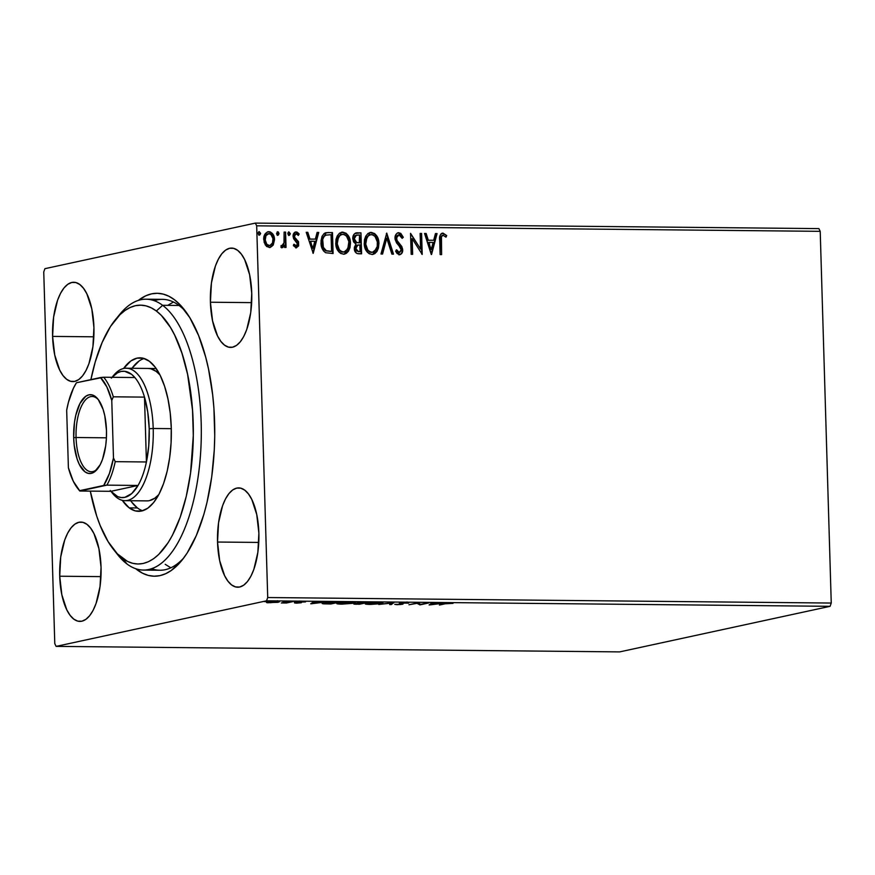 <?xml version="1.0" encoding="UTF-8"?>
<svg xmlns="http://www.w3.org/2000/svg" width="875" height="875" viewBox="0 0 875 875"><rect width="100%" height="100%" fill="white"/><g stroke="black" fill="none" stroke-linecap="round" stroke-linejoin="round"><path stroke-width="1.31" d="M151.692 568.728A135.45 56.492 -89.4 0 0 183.772 557.911A135.45 56.492 90.6 0 1 159.884 570.248L143.467 570.084A135.45 56.492 90.6 0 1 126.973 563.97L122.292 558.173A129.434 53.987 90.6 0 1 113.422 549.336A129.434 53.987 90.6 0 1 90.3 491.116L96.688 515.987L100.144 525.459L108.15 541.691L117.348 553.809L127.389 561.345L132.617 563.292L137.9 564.014L143.194 563.478L148.455 561.695L153.628 558.698L158.659 554.509L168.12 542.697L172.463 535.205L180.141 517.388L186.255 496.398L190.564 473.025L193.298 435.488L192.533 410.222L187.6 374.38L181.945 353.183L174.661 335.114L170.494 327.48L161.295 315.361L156.352 310.997L162.619 305.309A135.45 56.492 -89.4 0 0 120.039 314.048L115.675 319.353A129.434 53.987 90.6 0 1 156.352 310.997L151.244 307.825L146.027 305.878L140.744 305.167L135.45 305.692L130.189 307.475L125.016 310.472L119.984 314.672L110.513 326.473L102.156 342.431L95.233 361.933L90.891 379.63A129.434 53.987 90.6 0 1 115.675 319.353M214.605 421.991A141.477 59.008 90.6 0 1 181.584 560.7A141.477 59.008 90.6 0 1 135.702 568.717L142.647 573.267L148.345 575.422L154.12 576.209L159.917 575.641L165.67 573.705L171.325 570.445L182.131 560.033L187.173 552.989L196.317 535.566L203.897 514.27L207.003 502.414L211.728 476.886L214.287 449.728L214.736 435.87L213.916 408.242L212.658 394.756L208.523 369.053L205.68 357.088L198.592 335.508L189.853 317.745L179.802 304.478L174.398 299.698L168.82 296.22L163.122 294.077L157.347 293.289L151.55 293.858L145.797 295.783L138.327 300.409A141.477 59.008 90.6 0 1 184.034 309.323A141.477 59.008 90.6 0 1 214.605 421.991M52.598 336.405L93.844 336.809L52.598 336.405L54.731 354.998L59.686 370.07L63 375.55L66.708 379.345L70.667 381.314L74.736 381.391L78.739 379.575L82.534 375.911L85.969 370.573L88.911 363.738L92.914 346.73L93.931 327.458A49.667 20.716 90.6 0 1 72.778 381.598A49.667 20.716 90.6 0 1 52.598 336.405A49.667 20.716 90.6 0 1 73.752 282.264A49.667 20.716 90.6 0 1 93.931 327.458L91.798 308.864L86.844 293.792L83.53 288.323L79.822 284.528L75.852 282.548L71.794 282.472L67.791 284.298L63.995 287.952L60.561 293.289L57.608 300.125L53.605 317.144L52.598 336.405M217.536 542.041L258.781 542.434L217.536 542.041L219.669 560.623L224.623 575.695L227.938 581.175L231.656 584.97L235.616 586.939L239.673 587.027L243.677 585.2L247.472 581.547L250.906 576.198L253.859 569.373L257.863 552.355L258.869 533.083A49.667 20.716 90.6 0 1 237.716 587.223A49.667 20.716 90.6 0 1 217.536 542.041A49.667 20.716 90.6 0 1 238.689 487.9A49.667 20.716 90.6 0 1 258.869 533.083L256.736 514.5L251.781 499.417L248.467 493.948L244.759 490.153L240.8 488.173L236.731 488.097L232.728 489.923L228.944 493.577L225.498 498.925L222.556 505.75L218.553 522.769L217.536 542.041M210.416 302.225L251.661 302.63L210.416 302.225L212.559 320.808L217.514 335.891L220.828 341.359L224.536 345.155L228.495 347.134L232.553 347.211L236.556 345.384L240.352 341.731L243.786 336.383L246.739 329.558L250.742 312.539L251.748 293.267A49.667 20.716 90.6 0 1 230.606 347.408A49.667 20.716 90.6 0 1 210.416 302.225A49.667 20.716 90.6 0 1 231.569 248.084A49.667 20.716 90.6 0 1 251.748 293.267L249.616 274.684L244.661 259.602L241.347 254.133L237.639 250.338L233.68 248.358L229.622 248.281L225.619 250.108L221.823 253.761L218.389 259.109L215.436 265.934L211.433 282.953L210.416 302.225M59.719 576.22L100.953 576.625L59.719 576.22L61.852 594.814L66.806 609.886L70.12 615.355L73.828 619.15L77.788 621.13L81.845 621.206L85.848 619.38L89.644 615.727L93.089 610.389L96.031 603.553L100.034 586.534L101.052 567.273A49.667 20.716 90.6 0 1 79.898 621.403A49.667 20.716 90.6 0 1 59.719 576.22A49.667 20.716 90.6 0 1 80.872 522.08A49.667 20.716 90.6 0 1 101.052 567.273L98.919 548.68L93.953 533.608L90.639 528.128L86.931 524.333L82.972 522.364L78.914 522.288L74.911 524.103L71.116 527.767L67.681 533.105L64.728 539.941L60.725 556.948L59.719 576.22M619.653 651.897L56.12 646.384L266.558 600.808L830.091 606.32L619.653 651.897L830.091 606.32L266.558 600.808L56.12 646.384L54.786 643.661L43.75 271.95L54.786 643.661L56.12 646.384L619.653 651.897M278.294 602.208L278.272 601.53L278.294 602.208C280.153 601.814 279.453 601.562 276.183 601.442L266.645 602.613L277.616 602.339L279.234 601.825L278.261 601.53L273.514 601.486L267.488 602.109L266.525 602.492L267.564 602.798L279.234 601.825M292.775 601.628L281.312 602.941L286.366 603.017L292.775 601.628L281.312 602.941L286.366 603.017L292.775 601.628M296.461 603.148L301.175 602.755L300.114 602.044L305.517 601.923L299.217 601.945L297.894 602.295L299.436 602.798L294.766 602.995L301.459 602.591L299.644 602.219L294.525 602.919L296.461 603.148M335.213 602.044L322.339 603.269L330.892 603.991L339.664 602.087L323.608 602.897C321.584 603.291 321.639 603.608 323.75 603.848L330.892 603.991L339.664 602.087L335.213 602.044M354.43 603.728C353.073 604.023 353.817 604.198 356.661 604.242L368.145 602.372L357.547 602.777L356.683 603.127L358.083 603.345L353.784 604.002L359.373 604.264L368.145 602.372L357.306 602.831L358.083 603.345L353.784 603.991L353.741 602.788M393.914 602.623L378.766 604.461L391.683 603.083L389.681 604.559L391.289 604.581L393.673 602.613L378.766 604.461L391.683 603.083L389.681 604.559L391.289 604.581L393.914 602.623M427.306 602.952L420.788 604.362L417.736 602.853L408.964 604.756L416.981 603.345L420.011 604.866L428.783 602.962L420.788 604.362L418.064 602.853L408.964 604.756L416.981 603.345L420.011 604.866L427.306 602.952M445.244 603.783L453.031 603.378L446.173 603.334L439.403 605.052L445.233 603.477L453.031 603.378L443.855 603.75L439.403 605.052L445.244 603.783M429.341 604.953L444.248 603.116L432.491 603.63L433.333 603.006L431.725 602.984L429.1 604.953L444.248 603.116L432.491 603.63L433.333 603.006L431.725 602.984L429.341 604.953M408.68 603.148L402.467 602.831L399.317 603.345L400.925 604.275L394.756 604.33L400.258 604.559L403.036 604.056L401.494 603.148L408.702 603.072L399.875 603.159L400.925 604.275L394.756 604.33L396.977 604.691L402.434 604.275L403.014 603.98L401.33 603.181L408.702 603.061M381.467 603.487C384.038 602.941 383.097 602.591 378.656 602.416L366.702 603.345C364.077 603.892 365.028 604.253 369.556 604.417L382.802 602.973L377.77 602.416L368.67 603.017L365.444 604.023L370.442 604.417L380.067 603.739L381.467 603.487L381.445 602.547L381.467 603.487L382.802 602.952M352.997 603.203C355.556 602.667 354.616 602.306 350.175 602.142L338.22 603.072C335.595 603.619 336.547 603.969 341.075 604.144L354.32 602.7L349.289 602.142L340.189 602.733L336.962 603.739L341.961 604.144L352.111 603.378L352.997 603.203L352.964 602.262L352.997 603.203L354.331 602.667M311.008 603.794L325.916 601.956L314.158 602.481L315 601.847L313.392 601.836L310.767 603.794L325.916 601.956L314.158 602.481L315 601.847L313.392 601.836L311.008 603.794M296.822 601.814L294.186 601.891L296.319 601.639M285.523 601.705L282.887 601.781L285.031 601.53M267.116 601.519L264.48 601.606L266.613 601.355M818.88 228.616L255.347 223.103L44.909 268.68L255.347 223.103L256.681 225.827L820.214 231.339L831.25 603.05L267.717 597.538L256.681 225.827L267.717 597.538L266.558 600.808L267.717 597.538L831.25 603.05L830.091 606.32L831.25 603.05L820.214 231.339L256.681 225.827L255.347 223.103L818.88 228.616L820.214 231.339L818.88 228.616M267.684 231.831L268.877 231.678C265.267 232.553 263.55 235.167 263.714 239.509L265.311 244.978L269.358 247.548L273.252 245.044L274.488 238.941L272.431 233.516L270.123 231.864L267.652 231.842L264.873 234.325L263.944 236.808L264.141 242.364L266.558 246.444L269.948 247.516L273.252 245.044L269.992 247.505M282.012 247.669L284.506 245.164L284.572 247.428L286.037 247.439L285.589 232.105L284.113 232.094L283.992 243.545L283.073 245.372L281.531 245.514L280.875 247.133L282.877 247.428L284.506 245.164L284.572 247.428L286.037 247.439L285.589 232.105L285.534 247.439L285.589 232.105L284.113 232.094L284.189 242.506L280.875 247.133L282.395 247.625M293.672 244.398L296.111 245.93L294.175 244.289L293.355 245.602L296.253 247.811L298.648 245.875L298.528 241.73L295.039 237.891L294.547 236.272L295.52 234.041L296.909 233.975L298.342 235.463L298.867 233.614L296.975 232.105L295.356 232.028L293.202 234.806L293.628 238.711L297.467 243.873L296.428 245.875L294.175 244.289L293.355 245.602L296.253 247.866M328.027 232.52L324.034 233.592L322.022 236.414L321.027 240.833L321.541 246.728L323.498 250.906L325.62 252.722L333.102 253.542L332.478 232.564L326.069 232.695L320.994 242.67C320.906 246.98 322.448 250.327 325.62 252.722L333.102 253.542L332.478 232.564L332.598 253.542L331.975 232.673L328.027 232.52M355.961 232.958L357.131 232.805C354.145 233.275 352.702 235.255 352.789 238.722L355.972 244.114L354.309 248.555C354.43 251.858 355.95 253.608 358.87 253.794L361.583 253.827L360.959 232.838L354.812 233.527L353.303 235.572L352.789 238.722L353.609 241.948L355.972 244.114L354.364 247.297L354.988 251.508L357.033 253.52L361.583 253.827L360.959 232.838L361.08 253.816L360.959 232.838L356.213 232.892M386.739 233.089L380.975 254.013L382.572 254.034L386.761 238.153L391.891 254.122L393.498 254.133L386.739 233.089L380.975 254.013L382.572 254.034L386.761 238.153L391.891 254.122L393.498 254.133L386.739 233.089M420.12 233.417L420.591 249.036L410.55 233.33L411.173 254.308L412.639 254.33L412.18 238.678L422.22 254.417L421.597 233.439L420.12 233.417L420.591 249.036L410.55 233.33L411.173 254.308L412.639 254.33L412.18 238.678L422.22 254.417L421.597 233.439L420.12 233.417M442.05 233.242L443.002 233.111C440.114 234.172 439.02 236.611 439.72 240.428L440.136 254.592L441.613 254.603L441.459 236.644L443.078 235.255L445.988 237.169L446.688 235.561L443.002 233.111L441.044 233.844L439.961 235.78L440.136 254.592L441.613 254.603L441.197 240.647C440.672 238.077 441.306 236.272 443.078 235.255L445.988 237.169L446.688 235.561L443.002 233.111L441.798 233.286M431.55 254.505L437.062 233.581L435.455 233.57L433.694 240.275L428.312 240.22L426.147 233.483L424.539 233.461L431.298 254.505L437.062 233.581L435.455 233.57L433.694 240.275L428.312 240.22L426.147 233.483L424.539 233.461L431.55 254.505M397.939 232.805L398.858 232.673L397.152 233.188L395.467 235.419L395.084 239.291L396.561 242.878L400.641 247.844L401.209 250.414L399.591 252.569L398.475 252.306L396.725 249.867L395.609 251.147L397.108 253.531L399.809 254.702L401.975 253.116L402.62 249.036L401.691 246.4L397.009 240.417L396.594 237.092L397.458 235.495L399.033 234.828L400.98 236.119L402.139 238.35L403.298 237.3L400.761 233.341L398.366 232.783L402.806 237.409L398.858 232.673L397.688 232.848M369.797 232.586L371.23 232.4L370.048 232.52L364.219 243.37C364.295 249.419 366.887 253.127 371.995 254.461L373.111 254.352L378.941 243.414L378.416 239.684L376.425 235.452L374.511 233.494L370.803 232.422L368.003 233.45L365.75 236.184L364.503 239.63L364.263 244.322L365.345 248.959L367.314 252.153L369.294 253.772L372.433 254.45L374.773 253.662L376.983 251.409L378.459 247.931L378.941 243.414L372.848 254.406M341.316 232.302L342.748 232.127L341.567 232.247L335.737 243.097C335.814 249.145 338.417 252.842 343.525 254.188L344.63 254.078L350.459 243.141L349.934 239.4L347.944 235.178L346.03 233.209L342.322 232.138L339.533 233.177L337.269 235.9L336.022 239.356L335.792 244.048L336.864 248.675L338.833 251.88L340.812 253.498L343.952 254.177L346.292 253.378L348.512 251.136L349.989 247.658L350.459 243.141L344.378 254.122M313.217 253.356L318.73 232.433L317.122 232.411L315.361 239.116L309.98 239.072L307.814 232.323L306.206 232.302L313.217 253.356L318.73 232.433L317.122 232.411L315.361 239.116L309.98 239.072L307.814 232.323L306.206 232.302L313.217 253.356M288.892 235.441L289.8 233.734L288.52 231.973L290.292 233.636L288.619 231.952L287.842 233.603L289.122 235.364L290.292 233.636L288.881 231.886L287.897 233.002L288.181 234.762L289.395 235.331L290.292 233.931L288.619 235.473M277.605 235.331L278.469 233.319L277.222 231.864L279.005 233.516L277.725 231.755L276.544 233.494L277.823 235.255L279.005 233.516L278.261 231.93L277.2 231.919L276.883 234.653L278.097 235.222L278.994 233.822L277.331 235.364M259.186 235.145L260.061 233.144L258.814 231.689L260.586 233.341L258.923 231.667L258.136 233.319L259.416 235.08L260.586 233.341L259.175 231.591L258.191 232.717L258.475 234.478L259.689 235.036L260.586 233.647L258.913 235.189M43.75 271.95L44.909 268.68L43.75 271.95M117.852 316.838A135.45 56.492 90.6 0 1 146.114 299.195L162.531 299.359A135.45 56.492 90.6 0 1 186.167 312.156A135.45 56.492 -89.4 0 0 154.306 300.716M165.222 564.309L170.559 567.645M443.002 233.111L446.688 235.561L445.67 236.863L446.195 235.67L445.43 234.773L441.973 233.253M442.531 235.375L443.078 235.255M442.586 235.364C440.803 236.381 440.18 238.186 440.694 240.756L440.956 236.753L442.214 235.408M424.583 233.581L426.147 233.483L427.809 240.33L433.694 240.275L427.809 240.33L425.644 233.592L424.583 233.581M435.433 233.68L437.062 233.581L431.178 254.122L436.559 233.691L435.433 233.68M428.509 242.495L431.277 249.452L428.509 242.495L430.773 249.561L429.002 242.386L433.125 242.419L431.277 249.452L433.125 242.419L428.509 242.495M420.12 233.538L421.597 233.439L421.706 254.089L421.094 233.548L420.12 233.538M411.677 238.787L412.136 254.319L411.677 238.787M410.561 233.723L420.591 249.036L410.561 233.723M398.53 234.938L395.959 238.47L399.033 234.828L402.139 238.35L403.298 237.3L402.03 238.109L402.806 237.409L402.095 235.812M398.322 234.948L399.033 234.828M397.009 240.417L396.463 238.361L396.506 240.527L399.547 243.797L397.009 240.417M401.844 246.663L399.044 243.895L401.844 246.663L402.194 249.977L401.844 246.663M398.858 232.673C396.211 233.286 394.92 235.167 394.986 238.317L401.22 249.944L398.869 252.689L397.261 251.716L396.222 249.977L399.372 252.58L396.725 249.867L395.609 251.147L400.017 254.669M399.416 254.734C401.712 254.209 402.795 252.591 402.697 249.867L402.194 249.977C402.303 252.7 401.209 254.319 398.913 254.844M401.516 234.817L399.908 233.209L397.906 232.805M400.389 254.395L401.472 253.214M402.052 251.672L401.341 246.772L396.287 240.045L396.32 236.534M396.572 236.064L398.245 234.948M386.356 233.592L392.952 254.133L386.356 233.592M386.258 238.263L382.102 254.023L386.258 238.263M378.941 243.414C378.831 237.442 376.261 233.767 371.23 232.4L370.727 232.509C375.758 233.877 378.328 237.552 378.438 243.523L378.941 243.414M372.356 254.505L375.091 253.148L377.377 249.791L378.448 244.464L377.912 239.783M373.188 254.297L373.822 254.023M375.955 252.241L376.48 251.519M377.486 238.448L375.331 234.817M374.194 233.734L369.873 232.575M372.061 252.361L369.994 252.175L367.85 250.72L365.597 246.509L365.214 241.981L366.395 237.683M366.833 236.972L369.48 234.872M370.836 234.664C366.833 235.714 364.952 238.656 365.181 243.502L365.684 243.392C365.455 238.547 367.336 235.605 371.339 234.555C375.353 235.681 377.398 238.634 377.464 243.403C377.705 248.227 375.834 251.191 371.864 252.317C367.817 251.158 365.761 248.183 365.684 243.392L365.181 243.502C365.258 248.292 367.314 251.267 371.372 252.427L372.466 252.273M370.169 234.708L372.706 234.784L375.025 236.447L377.344 241.905L377.234 246.422L376.261 249.222L372.564 252.262L369.852 251.77L367.773 249.944L365.728 244.147L366.898 237.573L369.031 235.211L371.339 234.555M357.131 232.805L360.456 232.947L355.644 233.012M356.234 235.145L353.762 238.842L356.18 242.616L359.034 242.769L356.683 242.506L354.255 238.733L356.431 235.091L359.548 234.981L359.275 242.889L355.666 242.375L353.927 240.045L354.67 235.933L356.639 235.091M357.602 245.088L355.272 248.642L358.52 251.639L355.775 248.533L357.842 245.033L359.844 244.934L360.041 251.661L355.983 250.917L355.272 248.27L356.07 245.875M356.595 245.416L357.23 245.164M358.52 251.639L356.486 250.808L355.939 247.056L357.098 245.306L359.844 244.934L360.041 251.661L358.52 251.639M350.459 243.141C350.35 237.158 347.78 233.494 342.748 232.127L342.245 232.236C347.277 233.603 349.858 237.267 349.967 243.239L350.459 243.141M343.875 254.231L346.609 252.875L348.906 249.517L349.967 244.191L349.431 239.498M344.706 254.023L345.341 253.75M347.484 251.967L348.009 251.234M349.005 238.164L346.861 234.544M345.712 233.45L341.392 232.291M343.58 252.087L341.523 251.891L339.38 250.447L336.831 244.737L337.334 238.755L338.734 236.206L340.998 234.598M342.366 234.391C338.352 235.43 336.47 238.372 336.711 243.217L337.214 243.108C336.973 238.263 338.855 235.32 342.869 234.281C346.872 235.408 348.917 238.361 348.994 243.13C349.223 247.942 347.353 250.917 343.394 252.033C339.347 250.884 337.28 247.909 337.214 243.108L336.711 243.217C336.777 248.019 338.844 250.994 342.891 252.142L343.984 252M341.688 234.434L344.225 234.511L346.544 236.173L348.873 241.62L347.791 248.938L344.083 251.978L341.37 251.486L339.292 249.659L337.247 243.873L338.417 237.3L340.266 235.134L342.869 234.281M325.817 232.761L325.03 232.947M322.208 245.175L321.967 242.802C321.88 246.334 323.17 249.014 325.839 250.852L331.067 251.486L326.342 250.742C323.673 248.905 322.383 246.225 322.47 242.692C322.186 239.411 323.214 236.906 325.566 235.178L331.067 234.697L331.559 251.377L325.347 250.589L322.481 246.323M322.755 237.902L325.062 235.287C322.722 237.016 321.683 239.52 321.967 242.802L322.35 239.072M326.123 234.981L325.522 235.113M325.566 235.178L331.067 234.697L331.559 251.377L326.342 250.742L323.367 247.341L322.7 239.564L323.663 236.983L325.85 235.025M306.25 232.422L307.814 232.323L309.477 239.181L315.361 239.116L309.477 239.181L307.311 232.433L306.25 232.422M317.1 232.531L318.73 232.433L312.845 252.963L318.227 232.542L317.1 232.531M310.177 241.336L312.944 248.292L310.177 241.336L312.441 248.402L310.669 241.227L314.792 241.27L312.944 248.292L314.792 241.27L310.177 241.336M295.247 232.061L296.056 231.941C293.978 232.411 292.994 233.877 293.081 236.338L293.628 238.711L297.073 242.484L297.467 243.873L296.078 245.919M296.056 231.941L298.638 234.15L296.056 231.941L294.995 232.105M295.772 233.931L294.044 236.381L296.275 233.822L298.342 235.463L299.141 234.041L298.102 235.102L298.638 234.15L298.058 233.33L295.203 232.072M295.706 233.931L296.275 233.822M294.941 237.738L294.547 236.272L294.438 237.847L296.559 239.334L294.941 237.738M298.397 241.445L296.056 239.444L298.397 241.445L298.441 243.917L298.397 241.445M296.253 247.811L298.441 243.917L295.761 247.92M296.395 247.833L298.145 245.984L298.397 243.316L297.533 240.942L294.273 237.508L294.131 235.517L295.378 233.986M297.325 232.662L296.472 232.214M295.608 246.028L293.858 244.683M281.958 247.723L284.003 245.273L281.509 247.778M281.028 245.613L282.133 245.809M284.113 232.203L285.086 232.214L284.113 232.203M269.358 247.548L270.233 247.461M268.877 231.678L268.384 231.777C272.048 232.728 273.93 235.375 274.017 239.728L274.52 239.619C274.433 235.266 272.552 232.619 268.877 231.678L267.433 231.875M273.252 245.044L274.52 239.619L273.252 245.044M270.036 247.494L272.027 246.17L273.361 243.906L273.908 238.361L271.928 233.625L270.331 232.269L267.761 231.82M268.439 233.669C265.781 234.391 264.523 236.381 264.688 239.63L265.191 239.52C265.027 236.272 266.273 234.281 268.942 233.559C271.655 234.336 273.022 236.348 273.044 239.597C273.208 242.856 271.961 244.869 269.303 245.667L269.303 245.667C266.591 244.814 265.223 242.769 265.191 239.52L264.688 239.63C264.72 242.878 266.098 244.923 268.8 245.766L266.317 244.409L264.72 240.144L265.497 235.725L267.98 233.702M269.719 245.613L269.03 245.755M268.056 233.691L270.714 234.172L272.967 238.569L272.486 242.987L269.762 245.623L266.82 244.3L265.223 240.034L265.989 235.616L268.942 233.559M359.034 242.769L356.42 242.397L354.637 240.505L354.298 237.934L355.742 235.342L359.548 234.981L359.778 242.78L359.034 242.769M432.469 602.995L432.491 603.63L432.469 602.995M431.342 604.494L432.195 602.995L432.217 603.838L436.33 603.673L431.342 604.494L431.298 603.302L431.342 604.494L436.341 603.87L431.342 604.494M419.989 603.914L420.011 604.866L419.989 603.914M419.672 603.739L419.705 604.855L419.672 603.739M407.017 601.967L407.039 603.236M400.914 602.153L401.33 603.181M402.434 604.275L403.014 603.98M400.203 603.105L400.225 603.805L400.203 603.105M399.875 603.159L400.225 603.805M391.256 603.4L391.289 604.581L391.256 603.4M366.702 603.345L365.323 603.881M370.387 604.22C366.833 604.078 366.089 603.794 368.167 603.367L377.803 602.613C381.336 602.755 382.058 603.039 380.002 603.466L368.156 604.111L367.073 603.827L368.167 603.367L373.341 602.744L380.92 603.192L370.387 604.22M381.052 601.836L381.084 603.039L380.002 603.466M358.072 602.689L358.083 603.345L358.072 602.689M357.306 602.831L358.083 603.345M358.805 604.056L355.906 603.509L361.605 603.247L355.545 603.848L361.616 603.455L358.805 604.056M355.469 602.689L355.917 603.739M362.512 603.258L358.772 602.602L365.761 602.35L362.512 603.258L358.783 602.842L365.772 602.547L362.512 603.258M338.22 603.072L336.853 603.597M341.906 603.947C338.352 603.805 337.619 603.52 339.697 603.083L349.322 602.339C352.855 602.47 353.587 602.755 351.52 603.192L339.686 603.838L338.603 603.553L339.139 603.225L344.17 602.514L352.439 602.919L341.906 603.947M338.559 602.328L338.592 603.52L339.697 603.083M352.57 601.562L352.603 602.766L351.52 603.192M323.728 602.875L323.75 603.848L323.728 602.875M323.608 602.897C321.584 603.291 321.639 603.608 323.75 603.848M328.256 602.558L327.217 602.547M337.291 602.273L330.323 603.783L325.358 603.673C323.509 603.487 323.411 603.236 325.073 602.919L337.291 602.066L330.323 603.783L325.358 603.673C323.509 603.487 323.411 603.236 325.073 602.919L337.291 602.273M314.136 601.836L314.158 602.481L314.136 601.836M313.009 603.334L313.862 601.836L313.884 602.678L317.997 602.514L313.009 603.334L312.966 602.153L313.009 603.334L318.008 602.722L313.009 603.334M299.666 602.667L299.895 601.869L305.517 601.923L298.845 602L299.436 602.798M299.589 600.994L299.906 602.087M267.488 602.109L266.645 602.613M270.342 602.711C268.012 602.613 267.553 602.416 268.975 602.12L275.406 601.617C277.769 601.705 278.25 601.902 276.828 602.197L269.489 602.689L268.33 602.306L271.523 601.77L277.572 601.923L270.342 602.711M268.177 601.223L268.209 602.416L268.975 602.12M277.539 600.688L276.828 602.197M367.041 602.602L367.073 603.805L368.167 603.367M359.527 603.203L358.783 602.842M325.358 603.673L323.903 603.345L325.073 602.919M115.555 551.884A135.45 56.492 -89.4 0 0 117.688 554.728A135.45 56.492 -89.4 0 0 126.973 563.97A135.45 56.492 90.6 0 1 115.555 551.884M148.312 368.452L148.17 368.452A66.216 27.617 90.6 0 1 156.242 371.438A66.216 27.617 90.6 0 1 159.972 374.981L156.242 371.438L150.959 368.812L148.039 368.452M149.505 500.609L154.842 498.17L158.802 494.583A66.216 27.617 90.6 0 1 146.88 500.883L124.994 500.675A66.216 27.617 90.6 0 1 111.333 491.739M130.692 500.73A76.759 32.014 -89.4 0 0 137.43 507.959L129.216 507.872L135.341 510.913L141.619 511.022L147.809 508.189L153.661 502.523L158.977 494.255L163.527 483.689L167.158 471.242L169.706 457.384L171.095 442.641L171.259 427.602L170.198 412.825L167.945 398.88L164.598 386.312L160.278 375.594L155.159 367.15L149.417 361.298A76.759 32.014 90.6 0 0 140.066 357.831A76.759 32.014 90.6 0 0 123.55 368.539L130.834 360.981L137.025 358.148L143.303 358.258L149.417 361.298A76.759 32.014 90.6 0 1 170.866 446.272A76.759 32.014 90.6 0 1 138.567 511.339A76.759 32.014 90.6 0 1 129.216 507.872L137.43 507.959A76.759 32.014 -89.4 0 0 142.68 510.748M146.114 299.195A135.45 56.492 90.6 0 1 162.619 305.309L179.025 305.462L162.619 305.309A135.45 56.492 90.6 0 1 200.463 455.252A135.45 56.492 90.6 0 1 143.467 570.084M129.216 507.872L122.259 500.314A76.759 32.014 90.6 0 0 129.216 507.872M168.12 305.123L173.534 301.984M170.614 567.667L165.266 564.353M144.167 358.509A76.759 32.014 -89.4 0 0 131.983 368.288L139.037 361.069M131.698 502.097L137.43 507.959M126.973 563.97A135.45 56.492 -89.4 0 0 198.417 474.863A135.45 56.492 -89.4 0 0 162.619 305.309L156.352 310.997A129.434 53.987 90.6 0 1 190.564 473.025A129.434 53.987 90.6 0 1 122.292 558.173L126.973 563.97M76.059 437.511A37.625 15.695 -89.4 0 0 97.945 468.366A37.625 15.695 90.6 0 1 91.35 471.745A37.625 15.695 90.6 0 1 76.059 437.511L106.422 437.806L76.059 437.511A37.625 15.695 90.6 0 1 92.094 396.495A37.625 15.695 90.6 0 1 98.612 399.995A37.625 15.695 -89.4 0 0 82.939 403.353A37.625 15.695 -89.4 0 0 76.059 437.511L73.675 437.664L76.059 437.511M106.487 430.555A39.43 16.45 90.6 0 1 97.289 469.208A39.43 16.45 90.6 0 1 73.675 437.664L74.473 422.363L75.786 415.242L79.997 403.43L85.739 396.287L88.911 394.833L92.137 394.898L95.288 396.463L98.23 399.481L103.075 409.336L104.792 415.789L106.487 430.555L106.4 438.277L105.689 445.845L102.506 459.364L100.166 464.778L94.423 471.931L91.241 473.375L88.025 473.309L84.875 471.745L79.297 464.384L77.088 458.872L74.211 445.255L73.675 437.664A39.43 16.45 90.6 0 1 81.189 401.341A39.43 16.45 90.6 0 1 97.967 399.142A39.43 16.45 90.6 0 1 106.487 430.555M112.448 376.895A66.216 27.617 90.6 0 1 126.284 368.233A66.216 27.617 90.6 0 1 153.202 428.488L149.209 428.728A63.208 26.359 90.6 0 1 146.42 461.967L115.227 461.661L113.477 457.997L111.77 400.444L113.302 396.812L144.495 397.119L146.42 461.967L148.75 445.758L149.209 428.728L147.755 412.114L144.495 397.119A63.208 26.359 -89.4 0 0 134.848 377.53L131.578 374.336L124.6 371.284L121.034 371.47L117.513 372.816L112.077 377.311A63.208 26.359 90.6 0 1 134.848 377.53A63.208 26.359 90.6 0 1 144.495 397.119A63.208 26.359 90.6 0 1 149.209 428.728L153.202 428.488A66.216 27.617 -89.4 0 0 113.542 375.495L111.355 378.153M110.261 490.47L112.394 493.161A66.216 27.617 -89.4 0 0 140.569 489.475A66.216 27.617 -89.4 0 0 153.202 428.488L171.292 428.663L153.202 428.488A66.216 27.617 90.6 0 1 124.994 500.675M77.798 488.545L79.078 490.164A63.208 26.359 -89.4 0 0 79.778 491.017L79.658 490.667A61.403 25.616 90.6 0 1 77.798 488.545A61.403 25.616 90.6 0 1 68.392 467.764L66.675 410.211A61.403 25.616 90.6 0 1 76.453 382.747L100.505 377.541A61.403 25.616 90.6 0 1 111.77 400.444L106.859 386.947L100.505 377.541L103.666 377.223L76.453 382.747L73.413 388.259L68.469 402.15L66.675 410.211L68.392 467.764L73.292 481.261L79.658 490.667L103.709 485.461L109.43 473.43L113.477 457.997L111.77 400.444L113.302 396.812A63.208 26.359 -89.4 0 0 103.666 377.223L134.848 377.53L103.666 377.223A63.208 26.359 90.6 0 1 113.302 396.812L144.495 397.119L146.42 461.967A63.208 26.359 90.6 0 1 138.053 485.45L110.961 491.312L117.677 496.606L121.209 497.569L124.775 497.372L131.742 493.566L138.053 485.45A63.208 26.359 90.6 0 1 110.961 491.312L79.778 491.017L106.87 485.144L138.053 485.45L110.961 491.312L79.778 491.017A63.208 26.359 90.6 0 1 78.433 489.322M138.053 485.45A63.208 26.359 -89.4 0 0 146.42 461.967L115.227 461.661A63.208 26.359 90.6 0 1 106.87 485.144L138.053 485.45M106.87 485.144A63.208 26.359 -89.4 0 0 115.227 461.661L113.477 457.997A61.403 25.616 90.6 0 1 103.709 485.461L106.87 485.144M401.308 604.111L401.275 602.908M358.356 603.006L358.323 601.814M323.892 603.367L323.859 602.164M299.688 602.7L299.644 601.497M266.525 602.492L266.492 601.3M117.688 554.728L113.422 549.336M156.155 368.528L126.284 368.233"/></g></svg>
